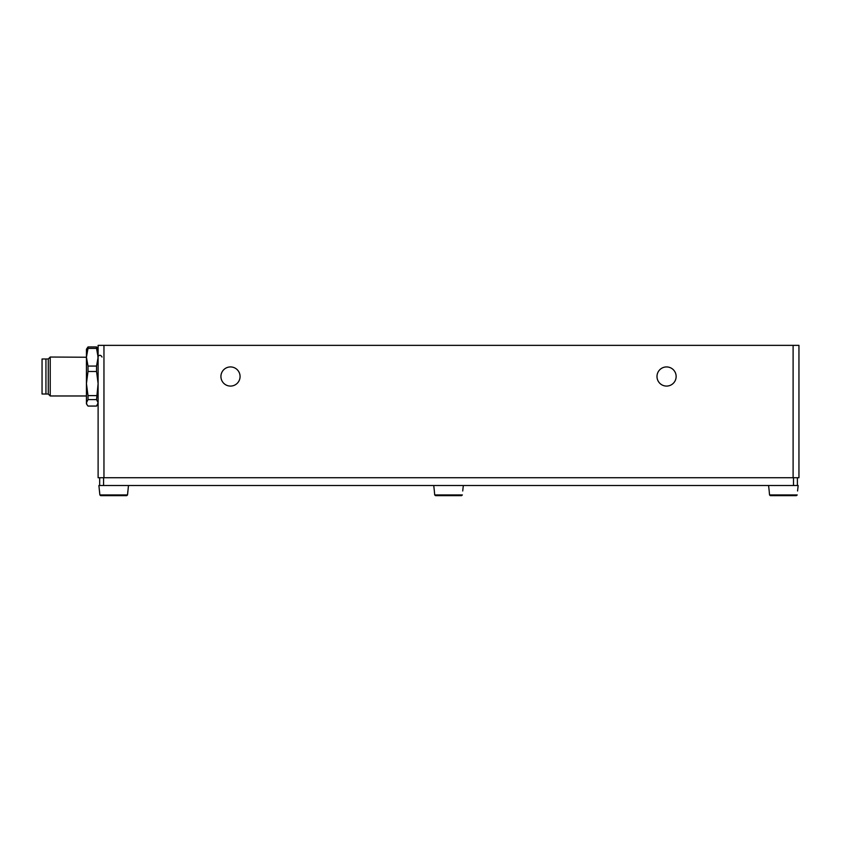 <?xml version="1.0" encoding="UTF-8"?>
<svg xmlns="http://www.w3.org/2000/svg" width="841" height="841" viewBox="0 0 841 841"><rect width="100%" height="100%" fill="white"/><g stroke="black" fill="none" stroke-linecap="round" stroke-linejoin="round"><path stroke-width="1.26" d="M99.501 490.976L99.858 494.939L100.636 495.643L99.858 494.939L98.891 485.52L798.172 485.52L797.562 490.976M127.874 490.976L127.527 494.939L126.739 495.643L127.527 494.939L128.484 485.52M100.636 495.643L126.739 495.643L100.636 495.643L99.858 494.939L127.527 494.939M793.105 345.357L793.105 477.73L798.95 477.73L798.95 345.357L98.113 345.357L98.113 477.73L103.958 477.73L103.958 345.357M103.958 477.73L793.105 477.73M676.143 376.505A9.577 9.577 0 0 1 661.783 384.8A9.577 9.577 0 0 1 661.783 368.211A9.577 9.577 0 0 1 676.143 376.505M240.074 376.505A9.577 9.577 0 0 1 225.714 384.8A9.577 9.577 0 0 1 225.714 368.211A9.577 9.577 0 0 1 240.074 376.505M88.011 399.601L96.547 399.601L98.113 402.828L96.547 406.066L88.011 406.066L86.991 404.721L86.434 402.828L88.011 399.601L88.011 395.617L86.434 383.559L86.434 403.754L86.991 404.721M98.113 349.246L96.547 346.944L88.011 346.944L88.011 348.395L96.547 348.395L98.113 357.236L96.547 366.066L88.011 366.066L88.011 371.491L96.547 371.491L98.113 383.559L96.547 399.601M96.547 395.617L88.011 395.617M88.011 346.944L86.434 349.246L86.434 395.974L50.229 395.974L50.229 357.036L86.434 357.236L88.011 348.395M45.94 358.981L45.94 394.019L42.05 394.019L42.05 358.981L48.284 358.981L48.284 394.019L50.229 395.974M96.547 346.944L96.547 348.395M96.547 366.066L96.547 371.491M88.011 366.066L86.434 357.236M86.434 383.559L88.011 371.491M797.215 494.939L769.536 494.939L769.189 490.976L769.536 494.939L770.324 495.643L769.536 494.939L770.324 495.643L796.427 495.643L797.215 494.939L796.427 495.643L770.324 495.643M768.579 485.52L769.189 490.976M462.718 490.976L463.328 485.52M462.371 494.939L434.702 494.939L434.345 490.976L434.702 494.939L435.48 495.643L434.702 494.939L435.48 495.643L461.583 495.643L462.371 494.939L461.583 495.643L435.48 495.643M433.735 485.52L434.345 490.976M103.569 485.52L103.569 477.73M793.494 477.73L793.494 485.52M797.394 485.52L797.394 477.73M99.669 477.73L99.669 485.52M102.013 357.036C99.732 352.821 96.978 357.751 98.113 357.036M48.284 358.981L50.229 357.036M45.94 394.019L48.284 394.019M98.113 403.754L97.567 404.721"/></g></svg>
